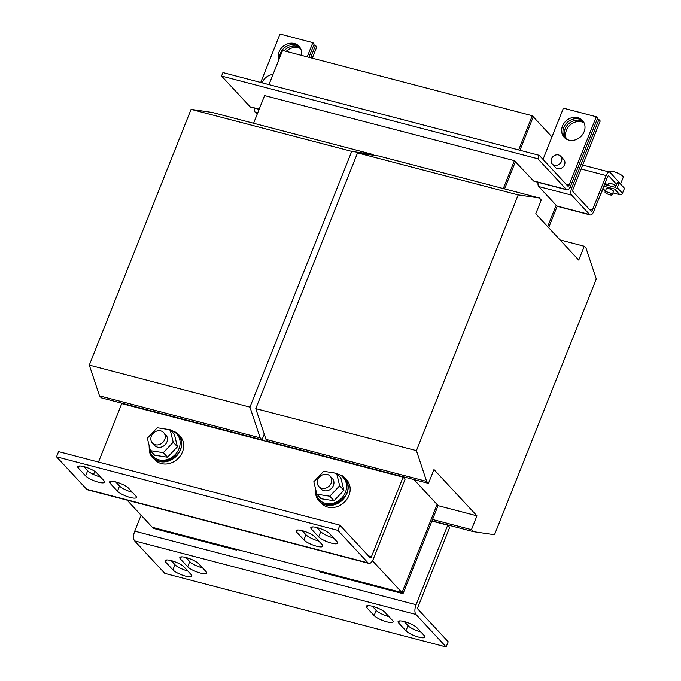 <?xml version="1.0" encoding="UTF-8"?>
<svg xmlns="http://www.w3.org/2000/svg" width="681" height="681" viewBox="0 0 681 681"><rect width="100%" height="100%" fill="white"/><g stroke="black" fill="none" stroke-linecap="round" stroke-linejoin="round"><path stroke-width="1.02" d="M566.481 139.162A12.462 10.768 137.1 0 1 566.422 130.284A12.462 10.768 137.1 0 1 584.068 122.827M565.639 138.635A12.462 10.768 137.1 0 1 565.111 128.871A12.462 10.768 137.1 0 1 583.6 121.95M302.228 530.678A10.547 2.554 21.7 0 1 314.997 536.96L322.215 544.732A10.547 2.554 21.7 0 1 322.854 546.239A10.547 2.554 21.7 0 1 314.426 545.558A10.547 2.554 21.7 0 1 303.905 539.948L296.686 532.176A10.547 2.554 21.7 0 1 296.039 530.669A10.547 2.554 21.7 0 1 302.228 530.678M317.005 527.588A10.547 2.554 21.7 0 1 329.774 533.87L336.993 541.642A10.547 2.554 21.7 0 1 337.631 543.149A10.547 2.554 21.7 0 1 329.204 542.468A10.547 2.554 21.7 0 1 318.674 536.858L311.455 529.086A10.547 2.554 21.7 0 1 310.817 527.579A10.547 2.554 21.7 0 1 317.005 527.588M115.779 481.927A10.547 2.554 21.7 0 1 128.547 488.209L135.766 495.981A10.547 2.554 21.7 0 1 136.404 497.479A10.547 2.554 21.7 0 1 127.977 496.807A10.547 2.554 21.7 0 1 117.455 491.188L110.237 483.416A10.547 2.554 21.7 0 1 109.59 481.918A10.547 2.554 21.7 0 1 115.779 481.927M83.942 466.647A10.547 2.554 21.7 0 1 96.711 472.929L103.929 480.701A10.547 2.554 21.7 0 1 104.568 482.208A10.547 2.554 21.7 0 1 96.14 481.527A10.547 2.554 21.7 0 1 85.619 475.908L78.4 468.136A10.547 2.554 21.7 0 1 77.753 466.638A10.547 2.554 21.7 0 1 83.942 466.647M562.489 126.045A12.462 10.768 -42.9 0 0 564.174 137.358A12.462 10.768 -42.9 0 0 584.128 131.705A12.462 10.768 -42.9 0 0 582.442 120.401A12.462 10.768 -42.9 0 0 562.489 126.045M583.055 121.141A12.462 10.768 -42.9 0 0 563.8 127.458A12.462 10.768 -42.9 0 0 564.872 138.03M301.377 55.34A12.462 10.768 -42.9 0 0 299.019 46.282A12.462 10.768 -42.9 0 0 279.065 51.935A12.462 10.768 -42.9 0 0 278.776 59.962M299.64 47.023A12.462 10.768 -42.9 0 0 280.376 53.348A12.462 10.768 -42.9 0 0 279.499 58.149M420.858 631.942A10.547 2.554 21.7 0 1 420.781 631.917A10.547 2.554 21.7 0 1 408.021 625.643L404.216 621.54M418.721 637.101A10.547 2.554 21.7 0 1 405.953 630.827L398.734 623.055A10.547 2.554 21.7 0 1 398.096 621.549A10.547 2.554 21.7 0 1 406.523 622.23A10.547 2.554 21.7 0 1 417.053 627.839L424.272 635.611A10.547 2.554 21.7 0 1 424.91 637.118A10.547 2.554 21.7 0 1 418.721 637.101M202.572 567.903A10.547 2.554 21.7 0 1 202.495 567.886A10.547 2.554 21.7 0 1 189.735 561.604L185.93 557.509M200.435 573.07A10.547 2.554 21.7 0 1 187.667 566.788L180.448 559.016A10.547 2.554 21.7 0 1 179.81 557.518A10.547 2.554 21.7 0 1 188.237 558.19A10.547 2.554 21.7 0 1 198.767 563.808L205.985 571.58A10.547 2.554 21.7 0 1 206.624 573.087A10.547 2.554 21.7 0 1 200.435 573.07M187.794 570.993A10.547 2.554 21.7 0 1 187.726 570.976A10.547 2.554 21.7 0 1 174.957 564.694L171.152 560.599M185.658 576.16A10.547 2.554 21.7 0 1 172.897 569.878L165.679 562.106A10.547 2.554 21.7 0 1 165.032 560.608A10.547 2.554 21.7 0 1 173.459 561.28A10.547 2.554 21.7 0 1 183.989 566.898L191.208 574.67A10.547 2.554 21.7 0 1 191.846 576.177A10.547 2.554 21.7 0 1 185.658 576.16M389.021 616.663A10.547 2.554 21.7 0 1 388.945 616.645A10.547 2.554 21.7 0 1 376.184 610.363L372.379 606.26M386.885 621.83A10.547 2.554 21.7 0 1 374.116 615.547L366.897 607.775A10.547 2.554 21.7 0 1 366.259 606.269A10.547 2.554 21.7 0 1 374.686 606.95A10.547 2.554 21.7 0 1 385.216 612.559L392.435 620.331A10.547 2.554 21.7 0 1 393.073 621.838A10.547 2.554 21.7 0 1 386.885 621.83M608.882 171.91L609.01 171.586A7.67 1.856 21.7 0 1 614.9 172.004A7.67 1.856 21.7 0 1 623.26 177.256L620.672 183.751M607.665 185.326L608.448 183.368A3.831 0.928 21.7 0 1 611.393 183.581A3.831 0.928 21.7 0 1 615.573 186.202L615.139 187.284M612.134 194.843L613.504 191.387A3.831 0.928 -158.3 0 0 609.325 188.765A3.831 0.928 -158.3 0 0 606.379 188.552L605.009 192.008A3.831 0.928 21.7 0 1 607.954 192.221A3.831 0.928 21.7 0 1 612.134 194.843A3.831 0.928 21.7 0 1 609.189 194.638A3.831 0.928 21.7 0 1 605.009 192.008M318.895 486.575L321.126 488.984A7.67 6.631 -42.9 0 0 323.994 490.678A7.67 6.631 -42.9 0 0 332.515 487.17A7.67 6.631 -42.9 0 0 332.362 478.547L330.132 476.138A7.67 6.631 -42.9 0 0 327.263 474.444A7.67 6.631 -42.9 0 0 318.751 477.951A7.67 6.631 -42.9 0 0 318.895 486.575A7.67 6.631 -42.9 0 0 321.764 488.268A7.67 6.631 -42.9 0 0 330.285 484.761A7.67 6.631 -42.9 0 0 330.132 476.138M336.627 473.321L340.84 477.858L343.896 490.311L339.674 485.774L336.627 473.321L323.696 471.303L313.813 481.748L316.869 494.21L329.8 496.219L339.674 485.774M317.942 499.326A17.255 14.914 -42.9 0 0 319.355 501.156L321.321 503.276A17.255 14.914 -42.9 0 0 348.944 495.462A17.255 14.914 -42.9 0 0 346.603 479.79L344.637 477.67A17.255 14.914 -42.9 0 0 342.918 476.121M319.355 501.156A17.255 14.914 -42.9 0 0 346.978 493.333A17.255 14.914 -42.9 0 0 344.637 477.67M151.463 455.793A17.255 14.914 -42.9 0 0 152.884 457.623L154.851 459.743A17.255 14.914 -42.9 0 0 182.474 451.929A17.255 14.914 -42.9 0 0 180.133 436.257L178.167 434.137A17.255 14.914 -42.9 0 0 176.447 432.597M152.884 457.623A17.255 14.914 -42.9 0 0 180.508 449.809A17.255 14.914 -42.9 0 0 178.167 434.137M170.156 429.788L174.37 434.325L177.418 446.779L173.204 442.241L163.321 452.686L150.39 450.677L147.343 438.215L157.226 427.77L170.156 429.788L173.204 442.241M152.425 443.05L154.655 445.451A7.67 6.631 -42.9 0 0 157.524 447.145A7.67 6.631 -42.9 0 0 166.036 443.637A7.67 6.631 -42.9 0 0 165.892 435.014L163.661 432.614A7.67 6.631 -42.9 0 0 160.793 430.92A7.67 6.631 -42.9 0 0 152.28 434.427A7.67 6.631 -42.9 0 0 152.425 443.05A7.67 6.631 -42.9 0 0 155.294 444.744A7.67 6.631 -42.9 0 0 163.806 441.237A7.67 6.631 -42.9 0 0 163.661 432.614M552.257 164.027L555.338 167.356A5.754 4.971 -42.9 0 0 555.824 167.798A5.754 4.971 -42.9 0 0 563.213 166.811A5.754 4.971 -42.9 0 0 563.766 159.524L560.684 156.204A5.754 4.971 -42.9 0 0 560.199 155.753A5.754 4.971 -42.9 0 0 552.819 156.741A5.754 4.971 -42.9 0 0 552.257 164.027A5.754 4.971 -42.9 0 0 552.742 164.479A5.754 4.971 -42.9 0 0 560.122 163.491A5.754 4.971 -42.9 0 0 560.684 156.204M126.113 404.752L125.576 404.173M264.254 434.172L261.998 439.841L260.159 437.866L249.944 407.119L351.719 151.369L372.941 154.468L373.665 155.242M260.159 437.866L99.511 395.857L101.35 397.84L261.998 439.841M99.511 395.857L89.296 365.11L249.944 407.119M89.296 365.11L191.072 109.36L351.719 151.369M191.072 109.36L212.293 112.459L372.941 154.468M557.177 206.266L548.656 227.692M543.021 159.388L563.4 108.16L596.284 116.757L597.595 118.171L570.431 186.432A5.754 2.537 -75.3 0 1 567.009 189.871L534.125 181.274A5.754 2.537 104.7 0 1 533.521 180.899L514.402 160.656L503.302 188.552M514.402 160.656L264.594 95.595M253.587 123.252L264.688 95.357M413.988 479.586L437.1 504.476L402.028 592.606L318.793 570.84L319.781 571.895L403.016 593.662L402.028 592.598L152.323 527.307L153.31 528.362L236.545 550.129L235.558 549.073M268.961 84.631L282.572 50.428L532.278 115.727L533.266 116.783L519.943 150.263L533.266 116.783L551.959 136.915M236.835 549.405L236.545 550.129M152.323 527.307L127.109 500.16M476.955 515.832L433.976 469.549L428.468 483.374L426.638 481.399L416.423 450.652L518.198 194.902L539.412 198.001L541.25 199.976L535.751 213.8L578.731 260.082L584.23 246.258L586.069 248.233L596.284 278.98L494.508 534.73L473.295 531.631L471.456 529.656L476.955 515.832L438.036 505.651M437.1 504.476L438.087 505.532L403.016 593.662M560.012 239.916L584.23 246.258M432.001 520.837L473.295 531.631M432.537 519.475L471.456 529.656M426.638 481.399L265.99 439.39L267.829 441.365L428.468 483.374M265.99 439.39L255.775 408.643L416.423 450.652M255.775 408.643L357.551 152.893L518.198 194.902M357.551 152.893L378.764 155.992L539.412 198.001M504.57 188.884L515.483 161.474L504.57 188.884M532.278 115.727L518.667 149.931M547.669 226.637L556.164 205.279L547.669 226.637M402.028 592.606L372.456 560.761M571.648 195.149L538.773 186.551L556.82 205.977A5.754 2.537 -75.3 0 0 557.424 206.36L590.299 214.958A5.754 2.537 104.7 0 1 589.695 214.575L571.648 195.149A5.754 2.537 104.7 0 1 571.742 187.845L598.905 119.584L600.216 120.997L573.053 189.258A1.915 0.843 104.7 0 0 573.019 191.693L591.065 211.119A1.915 0.843 104.7 0 0 591.27 211.246A1.915 0.843 104.7 0 0 592.41 210.097L606.167 175.536A5.754 2.537 -75.3 0 1 609.589 172.097A5.754 2.537 -75.3 0 1 610.202 172.472L622.545 186.202M607.401 185.258L605.145 182.823M590.299 214.958A5.754 2.537 104.7 0 0 593.73 211.51L607.478 176.949A1.915 0.843 -75.3 0 1 608.618 175.8A1.915 0.843 -75.3 0 1 608.823 175.928L616.688 184.398M603.077 188.935L598.812 198.741M257.656 113.037L255.349 112.442L257.129 114.357M538.773 186.551A5.754 2.537 -75.3 0 1 538.067 182.312M598.905 119.584L597.203 119.141M255.349 112.442A5.754 2.537 -75.3 0 1 254.651 108.194M310.596 57.757L315.482 45.474L313.788 45.031M315.482 45.474L316.801 46.887L312.298 58.2M286.216 51.381A12.462 10.768 137.1 0 1 300.653 48.717M284.096 50.828A12.462 10.768 137.1 0 1 300.185 47.832M56.523 456.806L337.861 530.371L368.046 562.872A7.67 3.379 104.7 0 0 368.864 563.374L87.517 489.809A7.67 3.379 -75.3 0 1 86.708 489.307L56.523 456.806L58.583 451.622L339.93 525.187L370.115 557.688A1.915 0.843 104.7 0 0 370.319 557.816A1.915 0.843 104.7 0 0 371.46 556.666L368.43 555.875M302.16 530.661L305.965 534.764A10.547 2.554 21.7 0 0 318.802 541.063M316.937 527.571L320.742 531.674A10.547 2.554 21.7 0 0 333.579 537.973M115.71 481.91L119.516 486.004A10.547 2.554 21.7 0 0 132.352 492.303M83.874 466.63L87.679 470.724A10.547 2.554 21.7 0 0 100.516 477.023M337.861 530.371L339.93 525.187M368.864 563.374A7.67 3.379 104.7 0 0 373.426 558.786L405.059 479.296L403.092 477.177L371.46 556.666M93.544 474.478L94.787 471.363M98.49 462.05L121.754 403.603L403.092 477.177M262.159 82.852A11.5 9.943 137.1 0 1 272.996 74.501M596.284 116.757L569.12 185.019A1.915 0.843 -75.3 0 1 567.98 186.168A1.915 0.843 -75.3 0 1 567.775 186.041L539.224 155.302L222.925 72.595L221.555 76.051L537.854 158.758L539.224 155.302M567.009 189.871A5.754 2.537 -75.3 0 1 566.396 189.497L537.854 158.758M260.712 82.478L279.985 34.05L312.86 42.648L314.171 44.061L308.902 57.315M312.86 42.648L307.199 56.863M221.555 76.051L250.097 106.789A5.754 2.537 104.7 0 0 250.71 107.164L259.12 109.36M163.321 452.686L167.535 457.223L154.604 455.214L150.39 450.677M167.535 457.223L177.418 446.779M316.869 494.21L321.083 498.747L334.013 500.756L343.896 490.311M334.013 500.756L329.8 496.219M447.715 525.221L449.681 527.341L418.049 606.831A1.915 0.843 104.7 0 0 418.015 609.265L448.2 641.766L446.14 646.95L415.955 614.449A7.67 3.379 104.7 0 1 416.082 604.711L447.715 525.221L431.899 521.084M141.086 515.202L134.744 531.146A7.67 3.379 -75.3 0 0 134.617 540.884L164.802 573.385L446.14 646.95M602.932 188.39L605.247 190.884A2.111 1.822 137.1 0 1 604.456 190.416L602.821 188.654M612.909 192.885L619.897 194.715A2.111 1.822 137.1 0 0 622.485 193.293L624.477 188.279L619.225 182.627L617.565 182.193L615.335 187.335L604.481 184.491M619.225 182.627L617.233 187.641A2.111 1.822 -42.9 0 1 614.645 189.063L603.792 186.219M408.021 625.643L405.953 630.827M189.735 561.604L187.667 566.788M174.957 564.694L172.897 569.878M376.184 610.363L374.116 615.547M315.839 490.022A16.378 14.156 -42.9 0 0 316.222 494.108A16.378 14.156 -42.9 0 0 334.677 502.748A16.378 14.156 -42.9 0 0 346.203 483.025A16.378 14.156 -42.9 0 0 337.078 473.806M149.369 446.489A16.378 14.156 -42.9 0 0 149.743 450.575A16.378 14.156 -42.9 0 0 168.207 459.215A16.378 14.156 -42.9 0 0 179.724 439.492A16.378 14.156 -42.9 0 0 170.608 430.273M608.38 175.817L608.823 175.928M592.41 210.097L589.388 209.305M606.167 175.536L581.123 168.99M589.695 214.575L556.82 205.977M571.742 187.845L569.997 187.386M86.708 489.307L368.046 562.872M569.12 185.019L566.09 184.228M533.521 180.899L566.396 189.497M250.097 106.789L259.197 109.164M416.082 604.711L134.744 531.146M415.955 614.449L134.617 540.884M622.485 193.293L617.233 187.641M619.897 194.715L614.645 189.063M367.757 605.613L366.897 607.775M166.53 559.952L165.679 562.106M181.308 556.862L180.448 559.016M399.594 620.893L398.734 623.055M85.619 475.908L87.679 470.724M79.251 465.983L78.4 468.136M117.455 491.188L119.516 486.004M111.088 481.263L110.237 483.416M318.674 536.858L320.742 531.674M312.315 526.924L311.455 529.086M303.905 539.948L305.965 534.764M297.546 530.014L296.686 532.176M334.294 472.954L342.679 475.934L347.361 483.289C353.056 502.212 319.704 514.402 315.822 494.661L315.558 488.873M167.815 429.422L176.209 432.401L180.891 439.764C186.585 458.679 153.234 470.869 149.343 451.128L149.088 445.34M582.681 165.057L609.589 172.097"/></g></svg>
